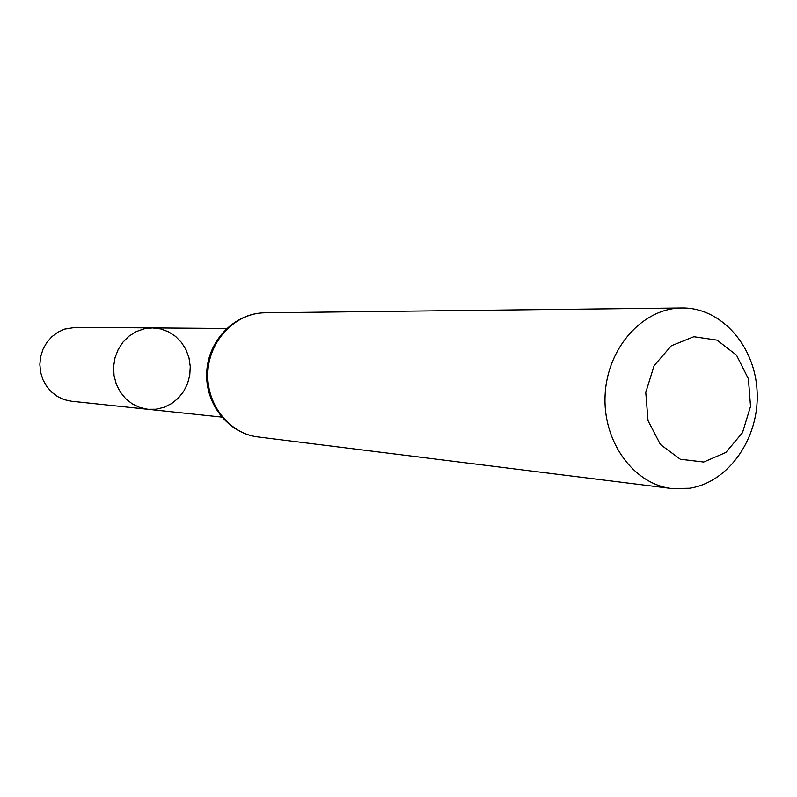 <?xml version="1.0" encoding="UTF-8"?>
<svg xmlns="http://www.w3.org/2000/svg" width="797" height="797" viewBox="0 0 797 797"><rect width="100%" height="100%" fill="white"/><g stroke="black" fill="none" stroke-linecap="round" stroke-linejoin="round"><path stroke-width="1.2" d="M147.883 409.289L139.764 407.476L132.192 403.83L125.547 398.53L120.138 391.805L116.232 383.975L114.021 375.417L113.602 366.54L115.007 357.763L118.175 349.514L122.937 342.172L129.064 336.095L136.267 331.572L144.187 328.802L152.466 327.916L160.705 328.932L168.516 331.801L175.549 336.384L181.477 342.461L186.02 349.744L188.999 357.893L190.264 366.53L189.756 375.277L187.504 383.716L183.619 391.466L178.259 398.171L171.674 403.521L164.162 407.267L156.073 409.22L147.883 409.289L139.764 407.476L132.192 403.83L125.547 398.53L120.138 391.805L116.232 383.975L114.021 375.417L113.602 366.54L115.007 357.763L118.175 349.514L122.937 342.172L129.064 336.095L136.267 331.572L144.187 328.802L152.466 327.916L75.695 327.338L64.637 329.101L57.842 332.219L51.795 336.762L46.774 342.521L43.008 349.245L40.667 356.648L39.85 364.398L40.597 372.139L42.869 379.531L46.575 386.256L51.536 392.014L57.533 396.547L64.298 399.666L71.531 401.24L221.666 417.07M703.691 462.031L680.329 459.251L660.414 444.507L648.031 420.637L645.769 392.423L654.118 365.654L671.333 345.768L693.838 336.713L717.101 340.14L736.528 355.193L748.403 378.814L750.535 406.39L742.515 432.632L725.848 452.487L703.691 462.031M689.515 488.262L671.712 488.531C633.246 484.138 602.293 441.09 605.172 394.226C607.573 347.323 643.159 308.021 681.883 307.971C721.464 307.343 755.536 346.336 757.15 392.343C759.252 438.3 728.697 482.344 689.515 488.262M257.969 436.945C229.038 433.588 205.885 403.89 207.858 371.85C209.491 339.791 235.832 312.882 264.963 312.793C235.025 312.922 208.346 339.921 206.752 371.791C204.759 403.631 228.241 433.458 257.969 436.945L671.712 488.531M226.657 328.464L152.466 327.916M681.883 307.971L264.963 312.793"/></g></svg>
